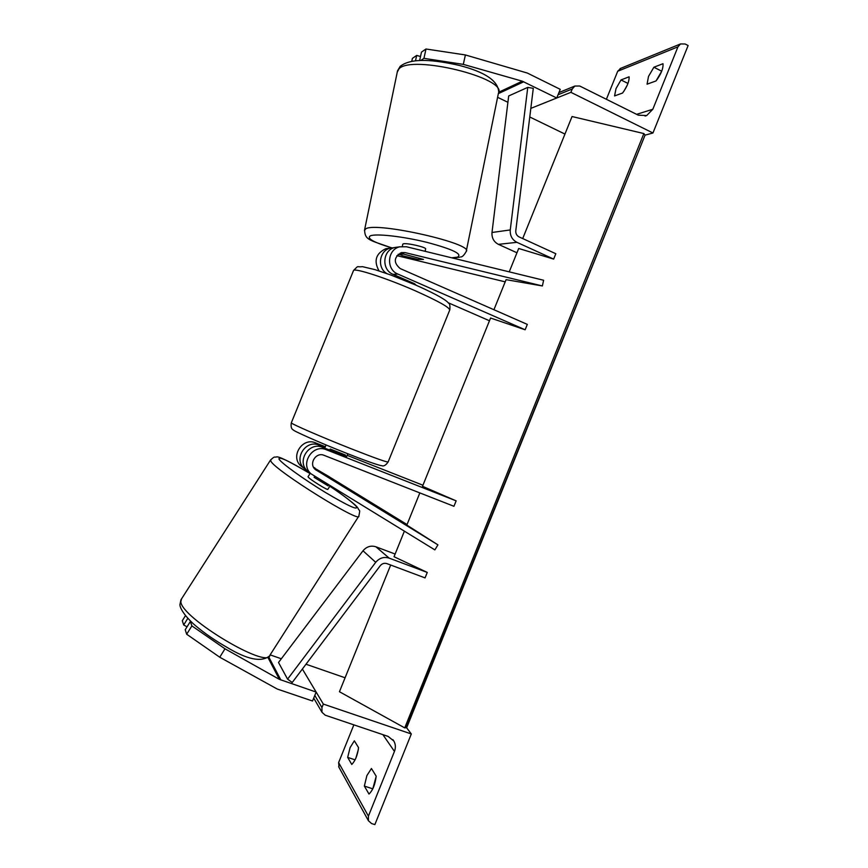 <?xml version="1.0" encoding="UTF-8"?>
<svg xmlns="http://www.w3.org/2000/svg" width="868" height="868" viewBox="0 0 868 868"><rect width="100%" height="100%" fill="white"/><g stroke="black" fill="none" stroke-linecap="round" stroke-linejoin="round"><path stroke-width="1.3" d="M386.824 273.561C376.777 267.8 379.197 250.537 390.405 248.085L394.3 247.64M379.045 270.914C373.533 260.932 375.79 253.532 385.815 248.704L389.775 248.27M400.17 268.548C393.312 262.603 393.725 257.286 401.385 252.61L405.128 252.61L542.37 285.952L543.628 280.255L406.408 246.751L399.703 246.827C387.182 249.539 385.88 269.514 397.913 274.082L525.14 329.786L527.321 324.393L400.17 268.548M403.772 254.042L400.68 254.422L402.112 255.637L417.768 259.434L423.476 259.423L400.191 253.174L405.128 252.61M398.119 254.281L400.929 254.964M396.85 255.637L505.198 281.85M493.925 309.724L506.087 279.659L542.37 285.952M416.314 285.301L414.134 283.532L393.085 274.331L397.913 274.082M489.465 320.759L448.148 302.726M347.808 453.769L346.668 456.568L322.592 447.356L326.368 449.754L456.145 500.858L422.51 486.308L490.572 318.024L525.14 329.786M398.976 247.044L394.842 247.478C382.495 250.158 381.226 269.829 393.085 274.331M656.056 80.93C661.069 74.181 663.38 68.442 663 63.7L653.886 67.227L648.505 76.438L647.061 84.185L656.056 80.93L661.72 71.187M616.03 88.579L614.555 95.925L622.562 93.039C627.13 86.735 629.311 81.321 629.105 76.807L621.011 79.932L616.03 88.579M688.118 45.537L652.953 132.988L570.894 92.333L572.251 88.981L574.833 86.051L579.715 86.008L638.295 115.173L646.693 115.552L652.834 109.249L677.941 46.85L680.534 43.942L685.134 43.986L688.118 45.537M644.989 135.169L652.953 132.988M623.777 91.411L627.249 85.205M606.385 99.288L617.712 71.241L620.772 68.322M463.306 64.373L423.942 58.34L425.993 48.999L465.389 54.955L463.306 64.373L522.286 81.191L556.735 97.997L530.825 108.381L570.894 92.333M564.96 134.073L529.762 116.985M627.965 83.437L621.011 79.932M661.676 71.198L653.886 67.227M399.681 278.389L400.083 277.391M345.052 456.145L345.497 455.049L330.198 449.027L329.742 450.166M415.034 284.064L414.796 284.639M411.757 61.324L412.409 58.384L416.683 55.422L415.501 60.814M465.389 54.955L527.321 73.042L560.251 89.339L556.735 97.997M497.592 97.292L507.91 102.305M420.73 60.489L423.942 58.34M419.635 60.532L421.479 52.113L425.993 48.999M420.513 56.518L416.683 55.422M425.146 251.319L425.602 249.051C427.273 247.369 406.05 242.519 403.153 243.919L402.752 244.331M421.598 250.451L410.814 247.825M185.427 615.716L182.313 620.685L183.691 624.96L187.792 618.385M279.387 679.362L316.147 692.067L312.534 701.008L277.217 689.029L219.756 657.228L224.986 648.797L279.387 679.362L267.984 657.543M323.341 704.089L321.941 707.539L321.985 712.281L325.207 715.189L388.148 736.422L393.833 741.012C395.645 744.245 395.851 747.717 394.452 751.417L368.412 816.137L368.433 820.748L371.591 823.558L374.868 824.6L411.313 733.959L323.341 704.089L302.379 669.033L316.147 692.067M270.132 654.873L281.341 658.758M224.986 648.797L191.882 625.893L190.363 621.499L191.654 622.226M190.363 621.499L185.231 629.734L186.674 634.237L219.756 657.228M191.882 625.893L186.674 634.237M187.032 626.837L183.691 624.96M330.1 485.798L327.876 489.281C328.354 490.973 309.605 479.31 308.173 477.02L308.086 476.64M313.804 467.722L329.33 476.792L333.54 480.232M328.115 485.885L314.097 477.313L328.115 485.885L328.712 484.952M314.693 476.38L314.097 477.313M372.795 788.828L364.354 786.082L366.882 775.591L371.439 768.495L376.18 776.176C375.182 784.455 372.784 790.412 368.987 794.046L364.354 786.082M376.169 776.372L372.817 788.762M355.099 759.836L347.667 757.384L350.097 747.598L354.35 740.827L358.549 747.63C357.529 755.29 355.262 760.9 351.768 764.448L347.667 757.384M358.332 749.605L355.869 758.165M406.604 727.742L411.313 733.959M353.862 724.856L338.629 762.581L339.03 767.42M345.084 677.778L305.992 664.226M333.399 480.037L314.487 468.666M325.337 446.738L315.594 442.897C302.4 436.908 289.836 456.687 300.979 465.975L302.672 467.299M315.594 442.897L319.153 445.165C305.775 439.089 293.026 459.172 304.321 468.579L306.903 470.456M456.145 500.858L453.942 506.294L324.089 455.342C315.952 451.664 308.357 464.011 315.355 469.555L437.939 544.865L434.868 549.889L311.102 473.874C299.493 464.196 312.61 443.515 326.368 449.754M419.841 492.916L406.832 525.086L437.939 544.865M313.478 467.136L314.997 468.069M330.057 477.313L407.049 524.554M422.944 485.234L347.167 455.342M319.153 445.165L325.044 447.487M309.301 472.474L307.565 471.107C296.107 461.57 309.041 441.204 322.592 447.356M516.948 252.772L498.416 244.353C493.794 241.901 491.657 237.941 491.993 232.483L508.681 95.957L527.755 87.386L533.288 88.341L515.787 230.725C515.603 233.568 516.71 235.64 519.118 236.921L555.824 253.727L553.654 259.098L518.695 248.476L509.234 271.858M527.755 87.386L510.265 229.933C509.896 235.629 512.12 239.763 516.927 242.335L553.654 259.098M287.579 679.156L292.245 682.476L380.227 565.73C382.094 563.538 384.34 562.833 386.965 563.636L425.06 577.904L427.262 572.435L389.189 558.135C383.938 556.529 379.446 557.929 375.714 562.323L287.579 679.156L278.519 662.49L362.998 550.789C366.589 546.59 370.896 545.256 375.942 546.807L395.124 554.044M404.358 531.216L394.039 556.724L427.262 572.435M406.105 727.851L644.935 135.462L406.756 727.547L404.738 727.894L339.442 691.731L390.687 565.025M522.699 238.57L572.045 116.529L643.861 133.563L644.74 134.67M404.738 727.894L643.861 133.563M617.712 71.241L677.941 46.85M636.624 114.337L652.834 109.249M558.048 94.753L572.251 88.981M291.355 422.705L291.301 422.857C291.257 423.899 321.605 437.092 350.509 448.506C374.922 458.098 387.475 462.568 388.148 461.917L449.646 310.256C450.253 307.782 438.611 301.218 414.73 290.563C386.379 278.118 354.969 267.908 353.547 270.458L353.363 270.892M498.341 93.625L523.773 81.766M498.666 92.268L522.286 81.191M466.355 250.776L498.438 93.169C508.16 78.207 411.497 54.337 398.976 68.854L397.262 72.131M451.696 257.807L457.327 257.178C463.078 254.248 452.922 249.29 426.85 242.335C402.687 236.356 375.725 233.362 370.278 235.879C366.556 238.429 373.696 242.411 391.696 247.803M364.451 230.465L365.851 228.761C376.886 221.644 474.492 243.875 466.214 251.492C464.033 255.322 462.134 257.145 460.539 256.961M268.7 656.87L280.874 680.024M358.625 516.427L269.959 655.145C268.375 670.009 180.956 617.745 180.837 601.643L181.542 598.866M329.84 486.221C343.663 495.541 352.451 502.246 356.195 506.348C358.929 510.905 348.578 506.218 325.153 492.297C303.691 479.244 281.774 463.458 279.062 459.237C278.096 455.874 288.426 460.658 310.05 473.581M270.707 459.78L270.881 461.212C275.275 470.608 361.5 524.272 358.853 516.059C360.459 508.106 359.45 512.098 357.822 507.878M382.864 734.632L394.452 751.417M338.629 762.581L368.412 816.137M314.791 695.42L321.941 707.539M315.258 469.469L316.44 470.347M498.416 244.353L516.927 242.335M491.993 232.483L510.265 229.933M375.942 546.807L389.189 558.135M362.998 550.789L375.714 562.323M385.815 248.704L390.405 248.085M394.842 247.478L399.703 246.827M558.938 92.572L574.833 86.051M645.065 116.052L646.693 115.552M620.067 68.605L680.534 43.942M388.083 462.058C385.783 465.291 383.689 466.507 381.811 465.704C379.012 465.574 363.833 460.127 347.016 453.454C318.502 442.3 292.006 430.202 293.514 430.04C291.431 429.269 290.693 426.872 291.301 422.857L353.547 270.458C359.504 264.675 355.641 267.463 362.466 266.66L374.976 269.633L390.98 275.069L415.62 285.008C439.837 295.782 446.998 300.87 448.582 303.236C449.732 303.409 450.145 305.601 449.819 309.833M394.701 276.469L395.19 275.254M324.751 448.203L326.064 444.959M391.533 247.825C369.301 239.883 364.842 240.165 364.603 229.749L397.533 70.818L400.181 66.369C411.508 57.342 434.933 59.914 459.4 65.447C484.984 72.001 498.08 80.822 498.699 91.9M452.412 257.98L459.498 257.253M402.785 244.168L402.329 246.393M400.897 253.347L400.68 254.422M269.395 656.024C261.431 662.49 247.25 659.561 226.841 647.268C215.123 640.584 204.674 633.39 195.495 625.665C187.629 619.036 180.143 609.683 179.904 604.768L180.956 599.777L270.469 460.149C275.091 455.602 274.31 457.599 276.425 456.969C278.281 455.939 289.489 461.472 310.06 473.57M308.031 476.727L310.277 473.223M357.204 507.14C356.705 505.86 344.618 495.921 329.851 486.199M313.706 698.089L321.985 712.281M392.879 739.644L393.833 741.012M338.65 766.737L368.433 820.748M300.979 465.975L304.321 468.579M307.565 471.107L311.102 473.874"/></g></svg>
